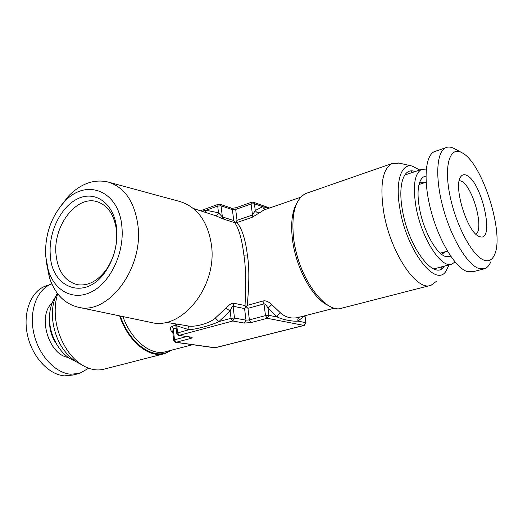 <?xml version="1.0" encoding="UTF-8"?>
<svg xmlns="http://www.w3.org/2000/svg" width="523" height="523" viewBox="0 0 523 523"><rect width="100%" height="100%" fill="white"/><g stroke="black" fill="none" stroke-linecap="round" stroke-linejoin="round"><path stroke-width="0.78" d="M172.721 331.229L173.342 328.823L176.146 328.052M175.852 323.92L176.826 325.849L177.134 324.129M218.379 204.251L219.915 204.245L221.052 205.84L232.389 209.638L233.729 220.556L222.38 216.914L218.503 212.815C217.614 214.829 216.47 215.731 215.071 215.515L193.34 208.487M200.459 210.756L218.281 204.29L217.705 206.049L218.503 212.815L206.075 210.259L205.284 212.299M201.911 211.22L206.075 210.259L217.705 206.049L221.052 205.84L222.38 216.914L223.687 219.15L215.071 215.515M166.007 322.305L187.162 325.757C188.502 326.195 189.084 327.516 188.908 329.706L176.676 333.236L178.696 335.38L191.156 337.126C192.699 337.446 192.464 337.91 190.444 338.512L176.146 342.277L215.058 347.736L303.968 325.424L267.201 318.298L251.099 322.541L244.313 323.07L232.787 320.991L179.284 335.348L177.539 332.785L176.826 325.849L188.908 329.706C195.439 329.549 212.26 325.045 218.882 321.593L230.179 311.093C231.388 307.746 232.356 306.138 233.081 306.256L244.574 308.57L246 320.168L234.494 318.03L231.035 318.304L230.179 311.093L225.962 308.112C229.349 304.484 231.957 302.856 233.794 303.242L245.026 305.55C246.17 283.597 245.797 266.815 243.908 255.204C242.057 239.802 239.018 228.963 234.794 222.68L223.687 219.15M233.729 220.556L235.285 222.478L234.794 222.68M251.7 202.185L251.079 203.97L254.394 203.767L262.709 206.709C263.35 208.416 264.475 209.259 266.076 209.22M236.324 207.651L251.609 202.218L253.263 202.198L254.394 203.767L255.27 210.494L252.498 214.999L251.079 203.97L235.677 209.429L237.03 220.34L235.716 222.452L236.958 222.543C242.044 228.76 245.509 239.573 247.353 254.963L243.908 255.204M247.353 254.963C249.36 266.56 249.321 283.368 247.235 305.38L246.137 306.7L247.961 308.309L249.399 319.899L265.501 315.617L268.927 315.356L267.992 308.184L277.347 317.023L268.927 315.356L267.201 318.298L265.501 315.617L263.984 303.902C264.991 303.615 266.331 305.04 267.992 308.184L271.81 304.608L280.57 312.963C285.767 317.5 291.736 318.991 298.47 317.428L299.856 316.925M269.077 208.18L262.709 206.709L255.27 210.494C256.362 212.377 257.846 213.103 259.722 212.684L252.119 217.333L236.958 222.543M247.235 305.38L262.912 301.032C265.442 300.294 268.41 301.49 271.81 304.608M172.78 331.83L171.786 331.896C169.759 328.692 169.936 326.783 172.322 326.156L175.859 325.175M235.285 222.478L235.716 222.452M246.137 306.7L244.574 308.57M245.026 305.55L245.699 306.733M187.162 325.757C193.856 327.725 209.71 323.495 215.352 318.023L225.962 308.112M215.378 347.717L304.268 325.411L305.988 322.854L304.674 315.84L297.907 321.109L297.875 318.906L299.064 317.278M186.659 336.57L174.453 339.813L176.146 342.277L175.597 342.31L214.522 347.769M304.268 325.411L305.628 322.639L297.907 321.109C293.37 321.756 281.851 319.501 277.347 317.023C277.635 315.003 278.713 313.65 280.57 312.963M215.352 318.023L218.882 321.593L231.035 318.304L232.787 320.991L234.494 318.03L233.081 306.256L233.794 303.242M180.102 201.577C197.38 207.147 207.827 221.602 211.442 244.96C217.516 286.617 181.612 330.771 151.082 322.449L78.273 307.223C107.692 315.408 143.289 269.24 138.039 226.302C134.888 202.251 124.984 187.509 108.32 182.082L180.102 201.577M59.609 207.461L69.147 195.399C81.49 183.292 94.545 178.853 108.32 182.082M46.397 262.5L49.417 277.576C54.915 293.965 64.532 303.85 78.273 307.223M121.944 227.342C124.324 252.642 110.798 281.596 92.434 291.403C74.089 301.431 54.922 291.455 48.312 270.43L45.625 255.832C44.913 234.252 51.346 216.064 64.924 201.263C86.367 177.853 119.421 190.692 121.944 227.342M50.221 254.113C51.084 288.618 85.896 301.542 105.809 271.11C114.092 258.493 117.734 244.555 116.734 229.283L116.459 226.766C113.406 203.068 95.245 190.535 78.254 198.492C61.211 206.134 48.652 231.441 50.221 254.113M116.289 228.924C113.89 214.273 107.529 205.212 97.193 201.734C76.718 194.896 53.235 225.491 55.948 253.727C57.661 270.947 64.774 281.256 77.28 284.662C88.067 286.264 97.853 281.08 106.64 269.11C114.145 257.676 117.446 245.045 116.537 231.205L116.459 226.766M77.992 373.775L73.285 374.991L64.46 375.867C48.711 374.71 32.138 356.83 27.464 334.962C22.672 313.107 30.654 291.952 44.736 286.388L47.155 285.551M51.836 283.897L50.888 284.257C36.839 289.814 28.915 311.054 33.753 333.033C38.473 355.025 55.065 373.03 70.788 374.226L79.594 373.363L88.688 368.238M78.855 363.23L76.077 361.707C62.433 352.325 54.562 337.806 52.463 318.141C51.999 310.427 52.954 303.497 55.34 297.352L57.438 293.442M57.275 293.226L55.34 297.352M57.7 293.789C55.628 300.228 54.837 307.341 55.32 315.121C56.484 335.491 68.082 356.686 82.392 365.172C90.133 369.768 97.553 371.042 104.665 369.003L163.398 353.934M119.649 315.879C128.279 341.885 149.656 358.811 164.98 353.528L171.616 350.149M74.743 360.85C61.949 356.49 50.509 338.61 49.6 321.024C49.084 310.819 51.208 302.542 55.961 296.201M459.286 180.494L461.43 181.206C472.753 186.371 484.429 228.708 475.95 234.193M441.974 266.723L440.909 269.116M410.575 170.949L412.817 172.342M444.4 266.076L444.164 266.397C434.77 281.681 408.424 247.686 402.39 209.9C397.964 185.554 403.377 168.563 413.438 171.041L415.197 171.544M419.753 170.008L412.065 166.046C401.043 163.372 395.055 181.984 399.912 208.814C406.554 250.569 435.633 288.003 445.956 271.228L449.067 264.828M399.082 163.098L391.871 163.588C382.561 169.027 379.79 184.9 383.555 211.207C389.864 251.785 416.707 292.03 431.076 285.264L436.398 281.328M429.88 285.571L342.487 307.988C326.032 315.062 298.509 278.001 293.756 239.632C291.017 214.718 294.972 199.361 305.622 193.575L307.701 192.856M450.715 256.244L445.132 256.362C435.803 253.282 423.146 229.826 419.413 208.004C417.262 195.308 417.655 186.051 420.597 180.219C421.976 177.722 423.761 176.369 425.944 176.173M404.73 175.068L421.479 169.426C414.576 173.525 412.719 185.855 415.916 206.408C421.139 237.795 441.405 269.247 451.97 264.056L455.023 261.977M421.479 169.426L426.278 169.079M483.533 268.992L472.975 271.725L466.751 271.417C455.062 267.377 439.045 240.926 431.135 211.285C423.14 181.638 424.983 155.776 434.293 151.677L445.609 147.767C436.515 151.794 434.92 177.768 443.027 207.644C451.048 237.514 466.987 264.226 478.48 268.371L484.586 268.724C487.181 267.802 489.227 265.54 490.724 261.931M435.914 151.121L434.293 151.677M461.77 152.605C450.035 146.022 443.792 164.869 449.78 194.791C455.598 224.642 472.099 255.747 483.775 260.068C488.678 261.899 492.287 260.055 494.614 254.531C504.538 233.415 482.546 163.777 462.62 153.089L454.186 148.545C450.983 146.858 448.126 146.597 445.609 147.767M467.065 175.565C482.082 182.762 494.928 241.325 480.199 236.782L479.094 236.396C467.229 232.545 452.898 185.573 460.828 176.663C462.391 174.492 464.47 174.126 467.065 175.565M172.322 326.156L173.342 328.823L174.453 339.813L173.636 340.283M175.728 323.9L176.682 333.288M231.251 208.062L232.389 209.638L235.677 209.429L236.233 207.683C233.023 208.278 231.362 208.409 231.251 208.062L219.915 204.245M237.03 220.34L252.498 214.999L252.119 217.333M266.004 209.246L263.906 209.971L259.722 212.684M328.549 305.589C313.342 299.306 296.293 269.077 292.619 240.658C290.487 223.936 291.984 211.246 297.09 202.604M172.904 333.046L171.786 331.896M192.699 344.709L166.281 351.521C151.762 356.516 131.58 340.996 122.892 316.552M247.961 308.309L263.984 303.902L262.912 301.032M190.444 338.512L188.953 336.917M251.099 322.541L249.399 319.899L246 320.168L244.313 323.07M191.156 337.126L190.699 337.172M68.265 357.399C48.757 355.097 37.087 315.742 52.104 303.085M56.595 344.186C51.646 337.087 49.299 329.202 49.567 320.54M170.439 350.449C155.409 361.386 130.07 345.134 120.349 316.023M303.667 273.66C299.202 263.749 296.057 253.439 294.24 242.75M419.498 182.815L424.545 182.697M441.589 254.283L445.844 251.589M175.597 342.31L173.629 340.231L172.714 331.151M265.965 209.259L300.66 197.243M253.263 202.198L269.593 208.004M305.981 322.815L304.981 315.748M334.589 308.112L298.47 317.428M178.696 335.38L190.568 337.158M48.312 270.43L49.417 277.576M106.64 269.11L105.809 271.11M50.888 284.257L44.736 286.388M76.077 361.707L82.392 365.172M444.164 266.397L442.713 267.939M412.065 166.046L398.238 162.908M391.871 163.588L305.622 193.575M304.236 274.902C299.169 263.958 295.73 252.57 293.913 240.73M433.737 268.927L451.035 264.305M419.008 184.508L426.134 182.181M440.235 253.145L447.466 251.145M64.924 201.263L69.147 195.399"/></g></svg>
